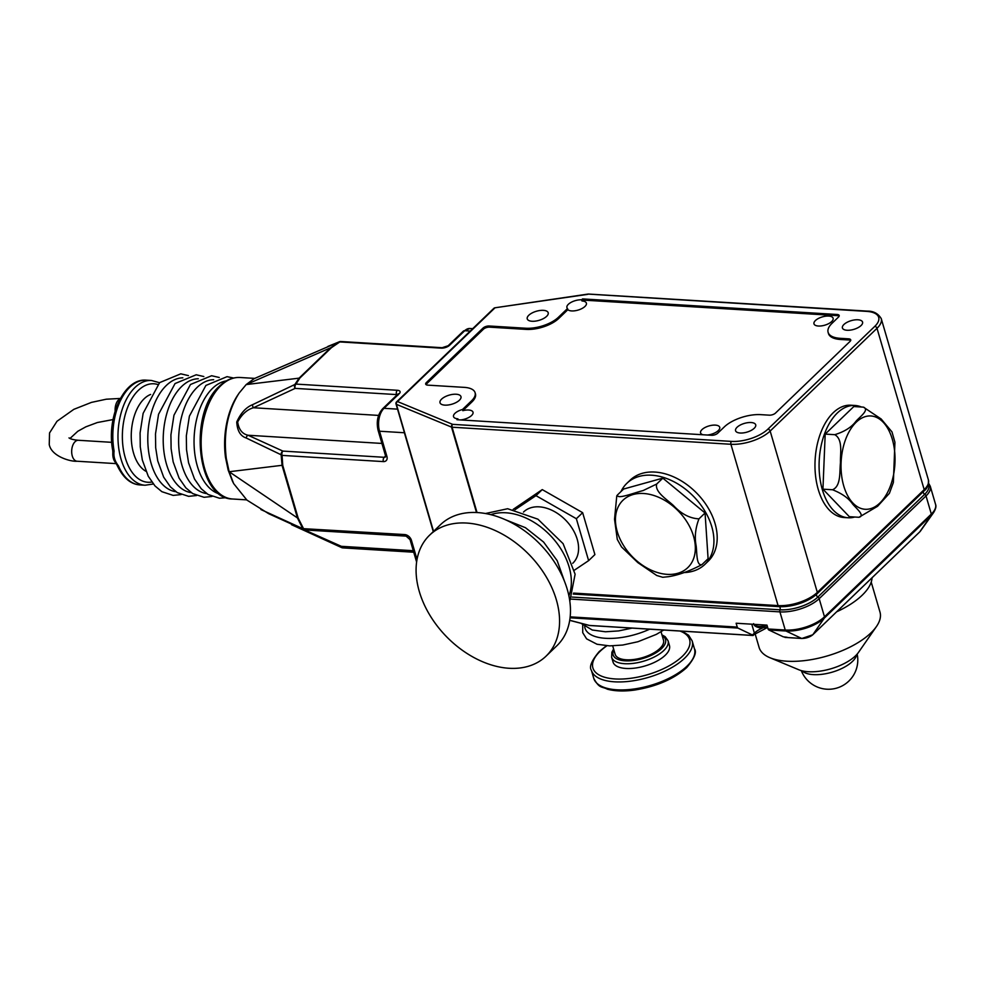 <?xml version="1.0" encoding="UTF-8"?>
<svg xmlns="http://www.w3.org/2000/svg" width="985" height="985" viewBox="0 0 985 985"><rect width="100%" height="100%" fill="white"/><g stroke="black" fill="none" stroke-linecap="round" stroke-linejoin="round"><path stroke-width="1.48" d="M114.1 451.118A3.152 0.997 169.9 0 1 112.746 450.564L112.832 452.743A10.49 6.045 93.5 0 0 114.876 461.645L116.969 464.969A3.152 1.699 -23.3 0 0 118.372 465.72A52.476 30.203 93.5 0 0 139.944 484.928L145.078 485.236A52.476 30.203 -86.5 0 1 118.422 445.54A52.476 30.203 -86.5 0 1 135.007 387.474A52.476 30.203 -86.5 0 1 151.481 380.481L146.346 380.173A52.476 30.203 93.5 0 0 129.872 387.167A52.476 30.203 93.5 0 0 114.1 451.118C113.349 456.35 114.777 461.214 118.372 465.72M145.94 471.286A39.88 22.95 -86.5 0 1 131.264 437.685A39.88 22.95 -86.5 0 1 144.192 398.74A39.88 22.95 -86.5 0 1 150.643 394.443M232.571 481.246A3.152 1.822 -26.5 0 0 232.472 481.234L228.175 470.104L225.491 457.36A60.873 35.041 -86.5 0 1 237.619 395.305L238.321 394.271M304.5 529.868A3.152 2.475 -68.8 0 1 303.897 529.733L268.708 513.714L246.903 500.084L233.63 483.549L229.148 471.741L226.291 458.431C223.299 433.252 227.547 411.496 239.047 393.163L246.176 384.581L254.13 378.659L339.234 341.844L330.677 347.754L246.201 384.569L299.071 378.154L330.677 347.754A3.152 2.179 -133.9 0 1 331.428 347.668L299.822 378.068L295.98 384.088A3.152 2.733 -163.3 0 0 294.884 384.482L299.071 378.154A3.152 2.179 -133.9 0 1 299.822 378.068M260.902 509.553L302.74 528.625L297.433 517.925L282.042 465.314L281.156 454.799L246.164 437.98C240.389 436.084 237.25 430.753 236.745 421.986C240.771 413.047 246.078 407.261 252.689 404.626L294.884 384.482A3.152 2.179 68.9 0 0 295.143 388.385L253.44 407.753C247.124 409.526 241.867 414.266 237.656 421.986C238.813 429.558 242.285 433.991 248.072 435.247A3.152 2.598 118.5 0 0 246.164 437.98M381.921 443.435L248.072 435.247L282.892 451.093A3.152 2.475 -68.8 0 0 281.156 454.799A3.152 1.982 7.5 0 0 282.055 455.39L282.757 465.437A3.152 1.367 -16.3 0 1 282.042 465.314L229.148 471.741L297.433 517.925A3.152 1.367 -16.3 0 0 298.147 518.048L303.392 528.366A3.152 1.81 93.5 0 0 304.833 529.942A3.152 3.152 0 0 1 303.897 529.733A3.152 2.475 -68.8 0 1 302.74 528.625L404.712 534.572A3.152 1.81 -86.5 0 0 406.152 536.135L410.055 539.645L416.618 562.078M304.451 529.893L341.327 546.318A3.152 1.207 112.5 0 0 341.758 547.648A3.152 1.207 112.5 0 0 342.152 547.648M433.289 531.617L404.379 432.747L379.533 431.221L386.92 456.461A6.292 4.371 -133.9 0 1 383.362 461.596L282.055 455.39A3.152 1.81 93.5 0 1 282.892 451.093L384.212 457.299L385.578 455.969M403.985 431.171A16.794 9.665 93.5 0 0 404.379 432.747M470.214 331.058L464.698 330.726L449.542 345.304A6.292 2.733 -16.3 0 1 441.132 348.136L339.813 341.93L331.428 347.668M752.848 635.177L737.95 628.073A2.093 1.207 -86.5 0 1 737.26 627.088L736.127 623.234L766.97 625.118L768.091 628.984L785.23 630.031L779.923 611.882L571.054 599.102M787.113 637.27L783.321 636.827L768.792 629.957A2.093 1.207 -86.5 0 1 768.091 628.984M861.444 407.014A56.256 32.382 93.5 0 0 855.017 405.475L850.905 405.217A56.256 32.382 93.5 0 0 833.248 412.715A56.256 32.382 93.5 0 0 815.457 474.955A56.256 32.382 93.5 0 0 844.034 517.519L848.147 517.765A56.256 32.382 93.5 0 0 854.709 517.027M855.017 405.475A56.256 32.382 93.5 0 0 837.361 412.974A56.256 32.382 93.5 0 0 819.569 475.213A56.256 32.382 93.5 0 0 848.147 517.765M822.943 489.163L849.341 516.694L858.932 517.285C865.47 515.758 856.261 508.445 852.554 503.951C848.651 498.238 841.978 493.497 832.534 489.754L822.943 489.163L825.184 434.089L853.823 406.546L863.426 407.137C869.767 409.735 860.016 416.704 856.002 421.235C851.594 427.194 844.527 431.676 834.775 434.68C843.148 439.396 840.168 453.531 840.464 462.654C839.454 471.704 841.19 486.184 832.534 489.754M858.932 517.285L877.573 506.29L889.406 493.313L893.358 482.564L894.934 442.24L891.979 431.898L881.169 418.994L863.426 407.137M834.775 434.68L825.184 434.089M620.981 491.564A56.256 39.006 46.1 0 1 626.866 483.315L630.141 480.175A56.256 39.006 46.1 0 1 654.902 472.061A56.256 39.006 46.1 0 1 708.166 507.952A56.256 39.006 46.1 0 1 708.129 561.265L704.854 564.417A56.256 39.006 46.1 0 1 683.676 572.581M574.464 570.13L588.624 560.637L594.903 554.592L582.64 512.668L542.255 489.607L513.197 509.368M626.866 483.315A56.256 39.006 46.1 0 1 651.639 475.213A56.256 39.006 46.1 0 1 704.891 511.092A56.256 39.006 46.1 0 1 704.854 564.417M444.826 405.13A10.909 4.728 -16.3 0 0 456.141 402.496A10.909 4.728 -16.3 0 0 460.968 396.623A10.909 4.728 -16.3 0 0 456.166 394.234A10.909 4.728 -16.3 0 0 444.838 396.869A10.909 4.728 -16.3 0 0 440.012 402.742A10.909 4.728 -16.3 0 0 444.826 405.13M532.048 321.258A10.909 4.728 -16.3 0 0 543.375 318.611A10.909 4.728 -16.3 0 0 548.189 312.738A10.909 4.728 -16.3 0 0 543.388 310.349A10.909 4.728 -16.3 0 0 532.06 312.984A10.909 4.728 -16.3 0 0 527.246 318.869A10.909 4.728 -16.3 0 0 532.048 321.258M740.191 433.018A10.49 4.556 -16.3 0 0 751.075 430.47A10.49 4.556 -16.3 0 0 755.717 424.831A10.49 4.556 -16.3 0 0 751.087 422.528A10.49 4.556 -16.3 0 0 740.203 425.077A10.49 4.556 -16.3 0 0 735.561 430.716A10.49 4.556 -16.3 0 0 740.191 433.018M847.038 330.258A10.49 4.556 -16.3 0 0 857.935 327.722A10.49 4.556 -16.3 0 0 862.564 322.07A10.49 4.556 -16.3 0 0 857.947 319.78A10.49 4.556 -16.3 0 0 847.051 322.317A10.49 4.556 -16.3 0 0 842.421 327.968A10.49 4.556 -16.3 0 0 847.038 330.258M462.494 409.514A9.973 4.322 -16.3 0 0 453.531 416.63A9.973 4.322 -16.3 0 0 457.89 418.81L456.966 419.708L711.552 435.284A4.617 2.007 -16.3 0 0 717.72 433.215L724.307 426.911A27.284 11.832 163.7 0 1 760.752 414.648L769.31 415.165A4.617 2.007 -16.3 0 0 775.478 413.097L850.067 341.376A4.617 2.007 -16.3 0 0 850.72 339.85A4.617 2.007 -16.3 0 0 848.688 338.84L840.119 338.311A27.284 11.832 163.7 0 1 828.114 332.339A27.284 11.832 163.7 0 1 832.029 323.314L838.543 317.022A4.617 2.007 -16.3 0 0 839.195 315.495A4.617 2.007 -16.3 0 0 837.164 314.486L582.566 298.911L581.642 299.809A9.973 4.322 -16.3 0 0 571.312 302.235A9.973 4.322 -16.3 0 0 566.929 307.591A9.973 4.322 -16.3 0 0 567.52 308.514L558.396 317.293A24.354 10.564 163.7 0 1 525.879 328.239L489.213 325.998A4.617 2.007 -16.3 0 0 483.044 328.067L426.345 382.586A4.617 2.007 -16.3 0 0 425.692 384.113A4.617 2.007 -16.3 0 0 427.724 385.135L464.391 387.376A24.354 10.564 163.7 0 1 475.102 392.707A24.354 10.564 163.7 0 1 471.606 400.747L462.494 409.514L462.827 410.683A9.973 4.322 163.7 0 1 468.626 410.019A9.973 4.322 163.7 0 1 473.009 412.198A9.973 4.322 163.7 0 1 460.623 419.93M458.173 419.782L457.89 418.81M839.158 316.136A4.617 2.007 -16.3 0 0 837.509 315.656L582.911 300.08L581.987 300.967A9.973 4.322 163.7 0 1 582.024 300.967A9.973 4.322 163.7 0 1 586.407 303.158A9.973 4.322 163.7 0 1 582 308.514A9.973 4.322 163.7 0 1 571.657 310.928A9.973 4.322 163.7 0 1 567.865 309.684L567.52 308.514M581.987 300.967L581.642 299.809M476.494 512.508L451.512 427.096A2.093 1.662 -67.5 0 1 452.632 424.35L731.461 441.403A27.284 11.832 -16.3 0 0 767.918 429.14A2.093 1.453 46.1 0 1 770.159 431.061L817.328 592.379L924.189 489.631L877.007 328.3L770.159 431.061A29.39 12.743 163.7 0 1 730.907 444.272L452.078 427.207L477.023 512.532M433.338 531.58L396.032 403.973A2.093 0.911 163.7 0 0 396.389 404.318A2.093 1.662 -67.5 0 1 397.509 401.56L452.632 424.35A2.093 1.207 -86.5 0 0 452.078 427.207A2.093 0.911 163.7 0 1 451.512 427.096L396.389 404.318L433.548 531.383M767.918 429.14L874.766 326.38A27.284 11.832 -16.3 0 0 866.665 311.383L588.193 294.096M866.665 311.383A2.093 1.207 -86.5 0 1 867.329 311.112L588.501 294.047A2.093 1.207 -86.5 0 0 587.836 294.33L494.975 307.788A2.093 2.093 0 0 0 493.83 308.354A2.093 1.453 46.1 0 1 494.753 308.046L397.509 401.56A2.093 1.453 46.1 0 0 396.586 401.868A2.093 2.093 0 0 0 396.032 403.973M340.244 341.623A3.152 2.179 68.9 0 0 339.48 341.721A3.152 2.179 68.9 0 0 339.234 341.844A3.152 1.256 -118.4 0 1 339.813 341.93A3.152 1.81 -86.5 0 1 340.798 341.512A3.152 3.152 0 0 0 339.48 341.721L327.882 346.425M252.689 404.626A3.152 2.229 60.8 0 0 253.44 407.753L378.597 415.411M112.746 450.564L112.746 450.564C106.245 417.948 123.704 377.883 146.346 380.173M872.045 577.776A65.7 28.491 163.7 0 1 862.121 595.272A65.7 28.491 163.7 0 1 836.647 611.82M661.046 631.742L663.496 640.127A25.191 10.921 163.7 0 1 659.876 648.462A25.191 10.921 163.7 0 1 633.995 659.457A25.191 10.921 163.7 0 1 615.145 654.274L612.695 645.877M665.232 655.259A29.39 12.743 163.7 0 1 635.029 668.089A29.39 12.743 163.7 0 1 613.039 662.031L611.648 657.266A29.39 12.743 163.7 0 0 633.638 663.324A29.39 12.743 163.7 0 0 663.841 650.482A29.39 12.743 163.7 0 0 668.064 640.767L669.455 645.544A29.39 12.743 163.7 0 1 665.232 655.259M705.063 512.988L708.092 558.704L701.985 564.577C696.321 566.313 697.06 553.004 696.149 545.862C694.45 537.194 695.385 528.194 698.956 518.861L705.063 512.988L662.831 478.144L623.628 489.028L617.521 494.901C616.487 499.887 634.032 492.796 643.094 490.579L656.724 484.017L662.831 478.144M698.956 518.861C689.832 518.393 681.349 513.973 673.494 505.588C666.931 499.444 654.459 491.798 656.724 484.017M701.985 564.577C689.352 571.214 678.123 575.265 668.286 576.705L662.72 577.284L656.736 575.499L637.8 562.583L621.547 546.958L617.287 539.423L614.529 519.243L616.782 495.824L617.521 494.901M582.64 512.668L576.36 518.713L535.975 495.652L515.007 509.713M588.624 560.637L576.36 518.713M542.255 489.607L535.975 495.652M523.478 512.089A35.534 24.637 46.1 0 1 539.238 506.844A35.534 24.637 46.1 0 1 572.95 529.622A35.534 24.637 46.1 0 1 572.728 563.309M429.632 535.15L440.529 524.66A83.959 58.213 46.1 0 1 477.491 512.569A83.959 58.213 46.1 0 1 556.981 566.116A83.959 58.213 46.1 0 1 556.931 645.692L546.022 656.182A83.959 58.213 46.1 0 1 509.06 668.273A83.959 58.213 46.1 0 1 429.571 614.726A83.959 58.213 46.1 0 1 429.632 535.15A83.959 58.213 46.1 0 1 466.594 523.047A83.959 58.213 46.1 0 1 546.084 576.607A83.959 58.213 46.1 0 1 546.022 656.182M702.995 434.754A9.973 4.322 163.7 0 1 700.581 432.883A9.973 4.322 163.7 0 1 704.989 427.527A9.973 4.322 163.7 0 1 715.332 425.114A9.973 4.322 163.7 0 1 719.727 427.293A9.973 4.322 163.7 0 1 707.341 435.025M567.865 309.684L558.741 318.45A24.354 10.564 163.7 0 1 526.224 329.396L489.557 327.155A4.617 2.007 -16.3 0 0 483.389 329.236L426.69 383.756A4.617 2.007 -16.3 0 0 426.062 384.642M475.102 392.707L475.447 393.865A24.354 10.564 163.7 0 1 471.95 401.917L462.827 410.683M850.683 340.49A4.617 2.007 -16.3 0 0 849.033 339.997L840.464 339.48A27.284 11.832 163.7 0 1 828.447 333.509L828.114 332.339M818.375 326.023A9.973 4.322 163.7 0 1 813.979 323.843A9.973 4.322 163.7 0 1 818.387 318.475A9.973 4.322 163.7 0 1 828.73 316.062A9.973 4.322 163.7 0 1 833.125 318.241A9.973 4.322 163.7 0 1 828.717 323.609A9.973 4.322 163.7 0 1 818.375 326.023M582.911 300.08L582.566 298.911M871.22 582.11L879.987 612.079A62.966 27.309 163.7 0 1 876.416 626.571A62.966 27.309 163.7 0 1 870.937 632.887A62.966 27.309 163.7 0 1 769.913 657.721A62.966 27.309 163.7 0 1 759.103 647.428L755.076 633.675M876.416 626.571L858.563 652.292A35.337 15.317 163.7 0 1 855.497 655.838A35.337 15.317 163.7 0 1 798.81 669.763L769.913 657.721M802.184 638.44A2.093 1.207 -86.5 0 1 801.876 638.489L784.971 637.406L801.605 638.415L785.919 631.003L768.792 629.957M589.178 625.376A2.093 0.665 -75.4 0 0 589.289 625.45A2.093 0.665 -75.4 0 0 589.424 625.438L753.131 635.46M570.253 620.464L571.374 620.722A2.093 0.665 104.6 0 1 571.238 620.735A2.093 0.665 104.6 0 1 571.115 620.661M115.159 411.016A10.49 6.045 -86.5 0 1 118.52 399.91A10.49 6.045 -86.5 0 1 120.207 398.79M68.999 437.894C70.538 439.051 73.666 439.852 78.381 440.283A10.49 6.045 93.5 0 0 75.082 441.686A10.49 6.045 93.5 0 0 72.287 456.006A10.49 6.045 93.5 0 0 77.101 461.239L116.242 463.627M157.785 384.507A49.324 28.393 93.5 0 0 138.38 390.356A49.324 28.393 93.5 0 0 123.199 448.237A49.324 28.393 93.5 0 0 151.813 482.022M182.853 377.821A57.093 32.862 93.5 0 0 166.33 385.467A57.093 32.862 93.5 0 0 148.169 447.461A57.093 32.862 93.5 0 0 175.884 491.7M198.268 378.769A57.093 32.862 93.5 0 0 181.745 386.415A57.093 32.862 93.5 0 0 163.584 448.397A57.093 32.862 93.5 0 0 191.299 492.648M213.683 379.705A57.093 32.862 93.5 0 0 197.172 387.351A57.093 32.862 93.5 0 0 178.999 449.345A57.093 32.862 93.5 0 0 206.727 493.596M226.341 380.887A57.093 32.862 93.5 0 0 212.588 388.299A57.093 32.862 93.5 0 0 194.242 447.941A57.093 32.862 93.5 0 0 219.421 493.965M220.911 385.603A60.873 35.041 93.5 0 0 201.666 452.952A60.873 35.041 93.5 0 0 232.595 499.001C196.446 499.186 188.32 412.961 219.532 386.058C225.811 380.025 232.645 377.169 240.032 377.489A60.873 35.041 93.5 0 0 220.911 385.603M233.223 482.675A60.873 35.041 -86.5 0 1 232.472 481.234M413.737 552.228L342.768 547.882A3.152 1.81 -86.5 0 1 341.327 546.318L413.294 550.713M404.712 534.572A6.292 4.371 -133.9 0 1 411.435 540.334A3.152 1.367 163.7 0 1 410.055 539.645M282.757 465.437L298.147 518.048M411.435 540.334L417.037 559.455M397.534 409.144L384.015 408.319L399.171 393.741A6.292 2.733 -16.3 0 0 397.3 390.282A3.152 1.81 93.5 0 0 396.462 394.579L295.143 388.385A3.152 1.81 93.5 0 1 295.98 384.088L397.3 390.282M570.167 616.869L737.26 627.088M753.968 624.33A12.596 5.467 -16.3 0 0 759.176 626.374A12.596 5.467 -16.3 0 0 767.044 625.389M737.95 628.073L570.069 617.804M571.374 620.722L589.424 625.438A2.093 1.207 -86.5 0 0 589.695 625.512A2.093 1.207 -86.5 0 0 589.966 625.475M816.651 594.189A2.093 1.453 46.1 0 0 816.54 595.42A2.093 1.453 46.1 0 0 817.858 597.045A2.093 1.453 -133.9 0 1 819.175 598.671L824.482 616.819L931.33 514.059L926.023 495.923L819.175 598.671A29.39 12.743 163.7 0 1 779.923 611.882A2.093 1.207 -86.5 0 1 780.009 609.789A28.331 12.288 -16.3 0 0 817.858 597.045L924.706 494.298A28.331 12.288 -16.3 0 0 928.436 484.054M928.596 483.266L930.246 486.196L935.553 504.345A29.39 12.743 -16.3 0 1 931.33 514.059A2.093 1.453 -133.9 0 1 931.207 515.315L824.346 618.063A28.774 12.473 163.7 0 1 785.919 631.003A2.093 1.207 93.5 0 1 785.23 630.031A29.39 12.743 -16.3 0 0 824.482 616.819A2.093 1.453 -133.9 0 1 824.346 618.063L812.908 634.611L919.768 531.863A8.471 3.669 -16.3 0 0 920.47 531.05L933.608 512.557A28.774 12.473 163.7 0 1 931.207 515.315L919.768 531.863A2.093 1.453 -133.9 0 1 919.633 532.011L812.773 634.771A2.093 1.453 -133.9 0 0 812.908 634.611A8.471 3.669 -16.3 0 1 801.605 638.415A2.093 1.207 -86.5 0 0 801.876 638.489L812.773 634.771A2.093 1.453 -133.9 0 1 812.563 634.931M930.246 486.196A29.39 12.743 163.7 0 1 926.023 495.923A2.093 1.453 -133.9 0 0 924.706 494.298A2.093 1.453 46.1 0 1 923.388 492.672A2.093 1.453 46.1 0 1 923.487 491.453M817.193 593.659L923.782 491.146A2.093 1.453 -133.9 0 0 923.93 491.035A2.093 1.453 -133.9 0 0 924.189 489.631A29.39 12.743 -16.3 0 0 928.399 479.917L881.23 318.586A29.39 12.743 163.7 0 1 877.007 328.3A2.093 1.453 46.1 0 0 874.766 326.38M892.312 439.273A46.738 26.903 93.5 0 0 856.211 422.196A46.738 26.903 93.5 0 0 843.751 485.974A46.738 26.903 93.5 0 0 879.851 503.052A46.738 26.903 93.5 0 0 892.312 439.273M573.602 593.093L778.076 605.59L730.907 444.272A2.093 1.207 -86.5 0 1 731.461 441.403M778.076 605.59A29.39 12.743 -16.3 0 0 817.328 592.379A2.093 1.453 -133.9 0 1 817.07 593.795L811.702 597.932A28.331 12.288 163.7 0 1 781.659 606.711A28.331 12.288 163.7 0 1 779.086 606.649A2.093 1.207 -86.5 0 1 779.049 606.637A2.093 1.207 -86.5 0 1 778.076 605.59M572.063 597.07L780.009 609.789A2.093 1.207 93.5 0 0 780.095 607.696A2.093 1.207 93.5 0 0 779.184 606.649M779 606.637L573.27 594.053L781.659 606.711M928.399 479.917C928.707 485.076 927.217 488.782 923.93 491.035L817.07 593.795A2.093 1.453 -133.9 0 1 816.934 593.906A28.331 12.288 163.7 0 1 811.702 597.932M469.968 328.485A16.794 9.665 93.5 0 0 464.698 330.726A3.152 2.179 -133.9 0 0 463.307 331.182L469.968 328.485L472.714 328.658M399.171 393.741A3.152 2.179 -133.9 0 0 397.78 394.197L382.623 408.775A3.152 2.179 -133.9 0 1 384.015 408.319A16.794 9.665 93.5 0 0 379.533 431.221A3.152 1.367 -16.3 0 1 378.154 430.543L385.529 455.772A3.152 1.367 -16.3 0 0 386.92 456.461M449.542 345.304A3.152 2.179 -133.9 0 0 448.15 345.747L442.117 347.705L340.798 341.512M441.132 348.136A3.152 1.81 -86.5 0 1 442.117 347.705M396.66 395.268L396.462 394.579A3.152 1.367 163.7 0 1 397.238 394.726M385.529 455.772L385.578 456.855A3.152 2.179 46.1 0 1 384.212 457.299A3.152 1.81 93.5 0 0 383.362 461.596M767.635 627.408L754.128 634.525A2.093 1.453 -133.9 0 0 754.387 633.121A18.887 8.188 163.7 0 1 762.649 627.95M752.491 634.943L754.387 633.121L751.777 624.194M649.669 629.181A46.775 20.291 163.7 0 1 584.696 626.645M662.216 635.756A27.284 11.832 163.7 0 1 661.6 648.561A27.284 11.832 163.7 0 1 628.615 660.886A27.284 11.832 163.7 0 1 613.864 649.903M679.995 631.04A50.383 21.842 163.7 0 1 682.371 656.305A50.383 21.842 163.7 0 1 615.083 678.948A50.383 21.842 163.7 0 1 600.136 651.27A50.383 21.842 163.7 0 1 606.908 645.791M681.965 631.151L688.613 635.251L692.147 640.878A52.476 22.753 163.7 0 1 684.612 658.226A52.476 22.753 163.7 0 1 630.683 681.152A52.476 22.753 163.7 0 1 591.419 670.329L593.746 678.308C599.483 688.921 601.576 686.2 607.339 689.18C614.788 691.199 623.788 691.507 634.315 690.103C656.244 686.643 673.691 679.145 686.68 667.608C694.339 658.509 696.937 652.255 694.474 648.856A52.476 22.753 163.7 0 1 686.939 666.205A52.476 22.753 163.7 0 1 633.023 689.131A52.476 22.753 163.7 0 1 593.746 678.308M667.214 574.354A46.738 32.407 46.1 0 1 617.238 531.592A46.738 32.407 46.1 0 1 643.574 493.497A46.738 32.407 46.1 0 1 693.551 536.259A46.738 32.407 46.1 0 1 667.214 574.354M490.801 514.663A59.149 41.013 46.1 0 1 505.859 512.779A59.149 41.013 46.1 0 1 556.796 543.03A59.149 41.013 46.1 0 1 568.887 595.851M471.95 401.917L471.606 400.747M426.69 383.756L426.345 382.586M483.389 329.236L483.044 328.067M489.557 327.155L489.213 325.998M526.224 329.396L525.879 328.239M558.741 318.45L558.396 317.293M837.509 315.656L837.164 314.486M840.464 339.48L840.119 338.311M849.033 339.997L848.688 338.84M919.473 532.146A2.093 1.453 -133.9 0 0 919.633 532.011L920.47 531.05M856.741 654.557A29.242 12.682 163.7 0 1 852.419 661.477A29.242 12.682 163.7 0 1 813.364 674.626A29.242 12.682 163.7 0 1 802.073 670.822M120.392 398.445L106.269 399.208L91.47 402.385L73.838 409.341L56.995 421.272L49.533 432.981L49.25 444.555C51.442 456.498 70.957 461.854 77.101 461.239M145.078 485.236L153.328 484.004M181.129 494.581L173.188 495.406L161.872 491.687L155.002 485.95L148.255 476.223L142.32 459.983L140.264 446.796L140.079 432.994L143.133 413.331L159.619 382.623L180.784 373.832L188.406 375.605M196.544 495.529L188.615 496.341L177.288 492.623L170.417 486.885L163.67 477.159L157.748 460.931L155.679 447.732L155.495 433.942L158.548 414.279L175.047 383.559L196.2 374.78L203.833 376.541M211.972 496.477L204.03 497.29L192.703 493.571L185.833 487.834L179.085 478.107L173.163 461.879L171.107 448.68L170.922 434.89L173.963 415.214L190.462 384.507L211.615 375.728L219.249 377.489M226.279 497.696L219.446 498.225L208.13 494.507L201.26 488.782L194.513 479.042L188.578 462.815L186.522 449.628L186.337 435.826L189.391 416.162L205.89 385.443L227.042 376.664L233.593 378.018M232.595 499.001L246.57 499.863M240.032 377.489L254.647 378.388M767.549 627.1L760.617 627.95C756.184 627.199 753.857 625.758 753.624 623.616M935.553 504.345C936.427 506.228 935.775 508.962 933.608 512.557M881.23 318.586C878.115 313.501 873.486 311.014 867.329 311.112M588.501 294.047A2.093 2.093 0 0 0 588.057 294.072L494.975 307.788M396.586 401.868L493.83 308.354M304.833 529.942L406.152 536.135M291.585 524.722L341.758 547.648A3.152 3.152 0 0 0 342.768 547.882M463.307 331.182L448.15 345.747M397.841 395.268L397.78 394.197M378.154 430.543C376.135 421.863 377.624 414.599 382.623 408.775M78.381 440.283L111.724 442.327M113.041 419.573L97.355 422.528L85.83 426.837L77.815 431.258L69.972 438.497M139.944 484.928C130.549 484.3 122.891 477.651 116.969 464.969M159.521 382.722L151.481 380.481M580.916 623.259L592.268 630.018L605.455 631.779L618.629 630.917L632.05 628.11M582.714 625.118L582.726 632.69L586.604 638.859L597.021 644.252L609.616 645.889L622.729 645.04L637.948 641.728L656.293 634.402L663.718 630.043M613.606 649.016L611.882 652.242L611.648 657.266M661.957 634.869L665.134 636.655L668.064 640.767M606.428 645.754L599.2 651.577C591.542 660.738 588.944 666.98 591.419 670.329M692.147 640.878L694.474 648.856M569.81 601.219L575.117 574.206L563.088 543.646L537.909 519.181L507.644 508.728L485.482 513.517M564.38 581.039L557.202 560.711L543.585 542.045L525.461 527.701L505.428 519.735M570.216 620.488L589.289 625.45A2.093 2.093 0 0 0 589.695 625.512L753.094 635.51L754.128 634.525M801.297 670.625A29.242 29.242 0 0 0 848.824 681.091A29.242 29.242 0 0 0 857.184 654.065"/></g></svg>
